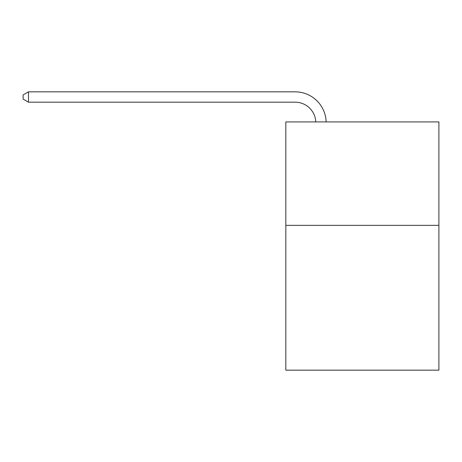 <?xml version="1.0" encoding="UTF-8"?>
<svg xmlns="http://www.w3.org/2000/svg" width="462" height="462" viewBox="0 0 462 462"><rect width="100%" height="100%" fill="white"/><g stroke="black" fill="none" stroke-linecap="round" stroke-linejoin="round"><path stroke-width="0.69" d="M438.9 225.352L438.9 370.16L285.822 370.16L285.822 121.922L438.9 121.922L438.9 225.352L285.822 225.352M315.794 121.922A20.686 20.686 0 0 0 295.126 102.183A20.686 20.686 0 0 1 315.794 121.922A20.686 20.686 0 0 0 295.126 102.183A20.686 20.686 0 0 1 315.794 121.922A20.686 20.686 0 0 0 295.126 102.183A20.686 20.686 0 0 1 315.794 121.922A20.686 20.686 0 0 0 295.126 102.183A20.686 20.686 0 0 1 315.794 121.922A20.686 20.686 0 0 0 295.126 102.183A20.686 20.686 0 0 1 315.794 121.922A20.686 20.686 0 0 0 295.126 102.183A20.686 20.686 0 0 1 315.794 121.922A20.686 20.686 0 0 0 295.126 102.183A20.686 20.686 0 0 1 315.794 121.922A20.686 20.686 0 0 0 295.126 102.183A20.686 20.686 0 0 1 315.794 121.922A20.686 20.686 0 0 0 295.126 102.183A20.686 20.686 0 0 1 315.794 121.922A20.686 20.686 0 0 0 295.126 102.183A20.686 20.686 0 0 1 315.794 121.922A20.686 20.686 0 0 0 295.126 102.183A20.686 20.686 0 0 1 315.794 121.922A20.686 20.686 0 0 0 295.126 102.183A20.686 20.686 0 0 1 315.794 121.922A20.686 20.686 0 0 0 295.126 102.183A20.686 20.686 0 0 1 315.794 121.922A20.686 20.686 0 0 0 295.126 102.183A20.686 20.686 0 0 1 315.794 121.922A20.686 20.686 0 0 0 295.126 102.183A20.686 20.686 0 0 1 315.794 121.922A20.686 20.686 0 0 0 295.126 102.183A20.686 20.686 0 0 1 315.794 121.922A20.686 20.686 0 0 0 295.126 102.183L28.477 102.183L23.1 99.082L23.1 94.947L28.477 91.84L295.126 91.84A31.029 31.029 0 0 1 326.143 121.922M28.477 91.84L295.126 91.84L28.477 91.84L295.126 91.84L28.477 91.84L295.126 91.84L28.477 91.84L295.126 91.84L28.477 91.84L295.126 91.84L28.477 91.84L295.126 91.84L28.477 91.84L295.126 91.84L28.477 91.84L295.126 91.84L28.477 91.84L295.126 91.84L28.477 91.84L295.126 91.84L28.477 91.84L295.126 91.84L28.477 91.84L295.126 91.84L28.477 91.84L295.126 91.84L28.477 91.84L295.126 91.84L28.477 91.84L295.126 91.84L28.477 91.84L295.126 91.84L28.477 91.84L28.477 102.183"/></g></svg>
